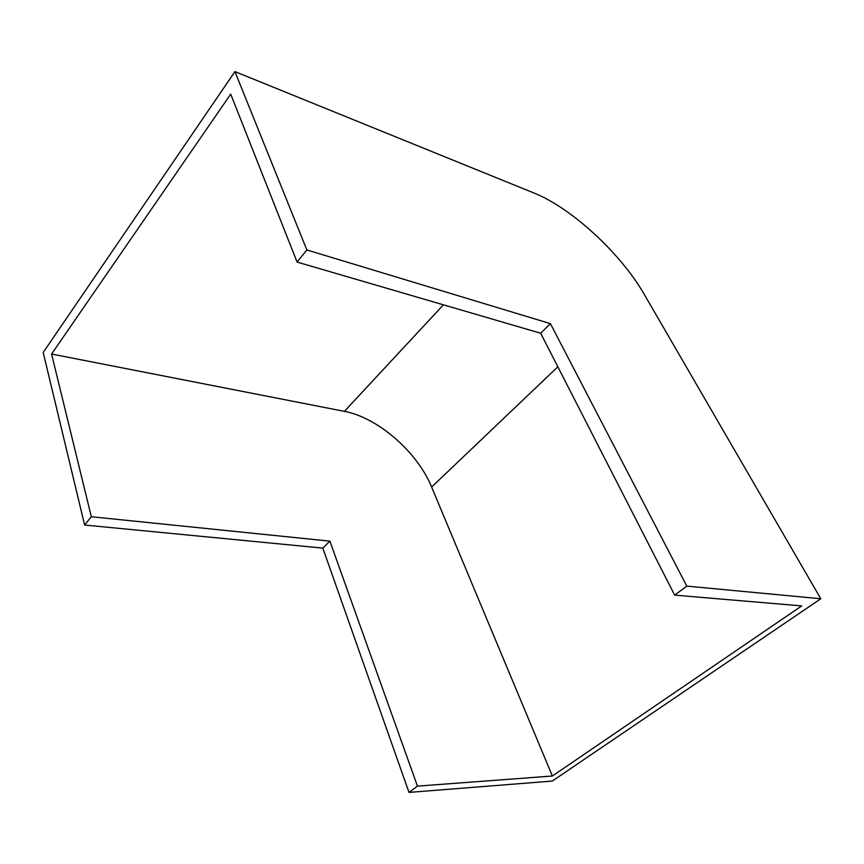 <?xml version="1.0" encoding="UTF-8"?>
<svg xmlns="http://www.w3.org/2000/svg" width="864" height="864" viewBox="0 0 864 864"><rect width="100%" height="100%" fill="white"/><g stroke="black" fill="none" stroke-linecap="round" stroke-linejoin="round"><path stroke-width="1.3" d="M674.676 595.123L540.68 333.245L297.076 262.062L230.72 94.111L51.581 354.035L344.401 411.361C377.892 417.539 417.431 452.12 431.622 487.048L552.377 776.012L801.706 605.912L674.676 595.123L686.804 586.116L550.411 323.644L306.86 249.955L234.922 71.593L534.06 193.05C571.687 208.04 620.989 253.703 644.328 294.494L820.8 598.763L686.804 586.116M297.076 262.062L306.86 249.955M820.8 598.763L552.28 781.067L408.996 792.407L322.823 548.122L84.618 525.031L43.2 352.458L234.922 71.593M84.618 525.031L91.325 516.737L51.581 354.035M552.377 776.012L417.452 786.121L329.897 541.145L91.325 516.737M408.996 792.407L417.452 786.121M540.68 333.245L550.411 323.644M322.823 548.122L329.897 541.145M344.401 411.361L443.405 304.819M431.622 487.048L557.842 366.8"/></g></svg>
